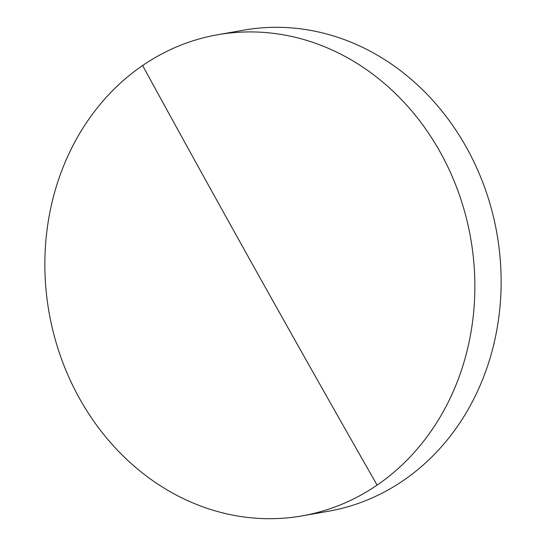 <?xml version="1.0" encoding="UTF-8"?>
<svg xmlns="http://www.w3.org/2000/svg" width="546" height="546" viewBox="0 0 546 546"><rect width="100%" height="100%" fill="white"/><g stroke="black" fill="none" stroke-linecap="round" stroke-linejoin="round"><path stroke-width="0.82" d="M79.648 398.703A244.246 214.032 -100 0 0 302.17 515.861A244.246 214.032 -100 0 0 377.115 485.107A244.246 214.032 -100 0 0 440.083 151.918A244.246 214.032 -100 0 0 217.554 34.76A244.246 214.032 -100 0 0 142.615 65.513A244.246 214.032 -100 0 0 79.648 398.703M302.17 515.861L328.446 511.24A244.246 214.032 -100 0 0 403.385 480.487A244.246 214.032 -100 0 0 466.352 147.297A244.246 214.032 -100 0 0 243.83 30.139L217.554 34.76M377.115 485.107A12198.077 5460.014 -124.4 0 1 142.615 65.513"/></g></svg>
